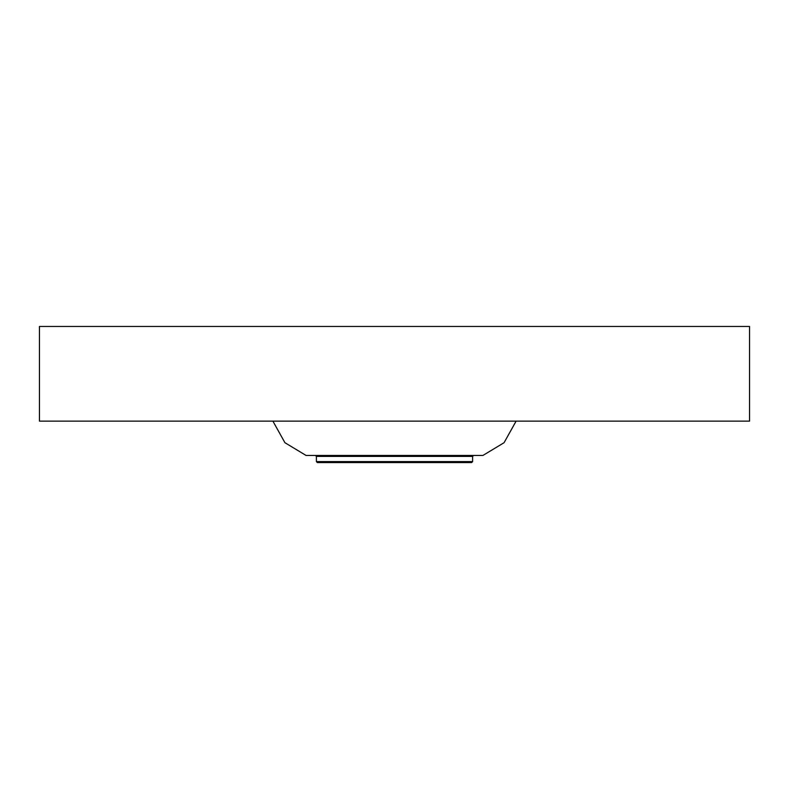 <?xml version="1.0" encoding="UTF-8"?>
<svg xmlns="http://www.w3.org/2000/svg" width="789" height="789" viewBox="0 0 789 789"><rect width="100%" height="100%" fill="white"/><g stroke="black" fill="none" stroke-linecap="round" stroke-linejoin="round"><path stroke-width="1.18" d="M394.5 462.551L471.664 462.551L317.336 462.551L316.389 461.604L472.611 461.604L471.664 462.551M516.105 421.129L504.082 442.698L482.927 455.45L306.073 455.45L284.918 442.698L272.895 421.129M749.55 326.449L39.45 326.449L39.45 421.129L749.55 421.129L749.55 326.449M472.611 461.604L472.611 456.397L316.389 456.397L315.442 455.45M316.389 456.397L316.389 461.604M472.611 456.397L473.558 455.45"/></g></svg>
